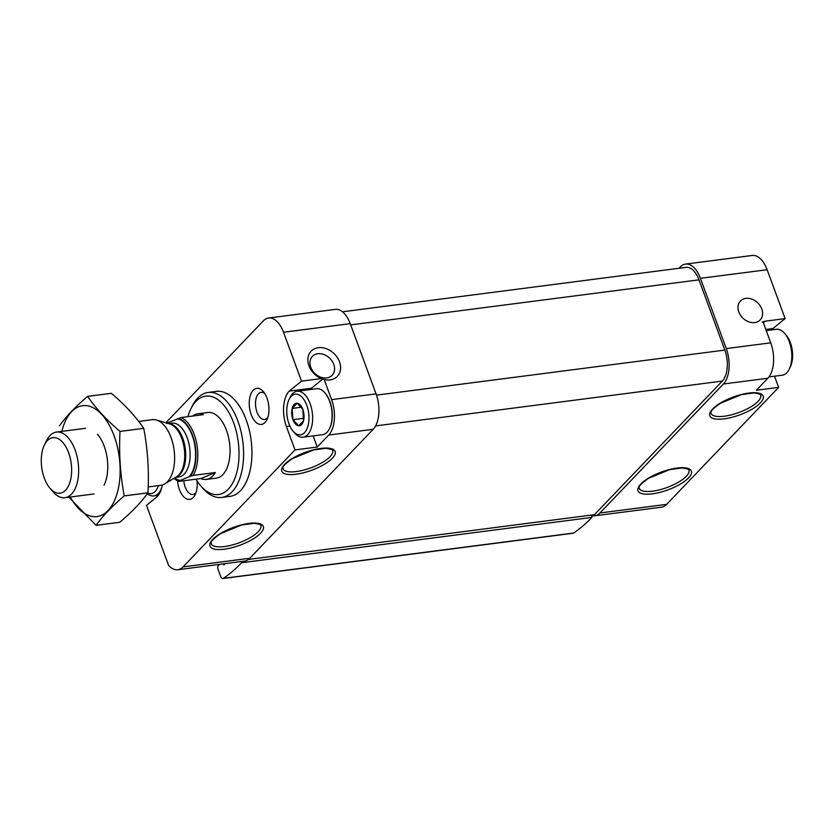 <?xml version="1.0" encoding="UTF-8"?>
<svg xmlns="http://www.w3.org/2000/svg" width="834" height="834" viewBox="0 0 834 834"><rect width="100%" height="100%" fill="white"/><g stroke="black" fill="none" stroke-linecap="round" stroke-linejoin="round"><path stroke-width="1.25" d="M766.227 330.577L776.298 329.274A23.154 12.302 82.6 0 1 784.606 333.371L786.222 335.237A20.516 10.905 82.6 0 1 790.319 366.918L789.235 369.139A23.154 12.302 82.6 0 1 786.806 372.735A23.154 12.302 82.6 0 1 782.24 375.206L768.979 376.926M303.513 420.763L298.687 425.809A11.384 6.046 82.6 0 0 303.513 420.763L302.857 409.463A11.384 6.046 82.6 0 1 303.576 420.524M297.206 403.208L302.763 409.223A11.384 6.046 82.6 0 0 297.206 403.208L292.223 408.243A11.384 6.046 82.6 0 1 297.06 403.197M292.89 419.544L292.161 408.483A11.384 6.046 82.6 0 0 292.89 419.544L298.53 425.799A11.384 6.046 82.6 0 1 292.974 419.783M774.515 376.207L778.622 387.372L756.386 390.249L767.874 378.25A26.469 14.063 -97.4 0 0 770.741 342.837L763.329 322.706L765.237 321.173L785.117 318.609L772.878 328.544A26.469 14.063 -97.4 0 0 771.763 329.857M592.067 514.985A3.305 1.762 -97.4 0 0 591.869 515.641A26.469 14.063 -97.4 0 0 594.736 515.808L661.445 507.187A26.469 14.063 -97.4 0 0 666.658 504.351L778.622 387.372M785.117 318.609L767.124 269.716A26.469 14.063 -97.4 0 0 752.247 255.465L685.548 264.086A26.469 14.063 -97.4 0 0 680.325 266.922L679.032 268.267M594.736 515.808A26.469 14.063 -97.4 0 0 599.959 512.983L723.401 383.994A26.469 14.063 -97.4 0 0 726.268 348.581L700.424 278.337A26.469 14.063 -97.4 0 0 685.548 264.086M760.055 320.058A13.678 10.644 -136.3 0 1 748.536 321.747A13.678 10.644 -136.3 0 1 738.809 311.968A13.678 10.644 -136.3 0 1 740.415 301.022A13.678 10.644 -136.3 0 1 757.658 302.784A13.678 10.644 -136.3 0 1 760.181 319.933A13.678 10.644 -136.3 0 1 760.055 320.058M763.329 322.706L762.234 322.007L765.237 321.173M313.136 435.88L317.233 447.045L328.721 435.046A26.469 14.063 -97.4 0 0 331.588 399.632L324.186 379.501A18.192 14.168 43.7 0 0 339.511 361.81A18.192 14.168 43.7 0 0 311.562 350.739A18.192 14.168 43.7 0 0 321.382 378.584L301.501 381.159L283.508 332.255A26.469 14.063 -97.4 0 0 268.631 318.015A26.469 14.063 -97.4 0 0 263.408 320.84L165.851 422.775M162.328 484.992A26.469 14.063 -97.4 0 1 157.199 496.657L146.482 505.352L168.551 565.316A26.469 14.063 -97.4 0 0 177.819 569.737L244.529 561.105A26.469 14.063 -97.4 0 0 249.752 558.269L373.194 429.291A26.469 14.063 -97.4 0 0 376.061 393.877L350.217 323.634A26.469 14.063 -97.4 0 0 335.341 309.383L268.631 318.015M267.829 417.438A13.678 7.266 82.6 0 1 267.36 417.99A13.678 7.266 82.6 0 1 264.659 419.45A13.678 7.266 82.6 0 1 255.704 406.815A13.678 7.266 82.6 0 1 261.157 392.324A13.678 7.266 82.6 0 1 264.722 393.46M317.233 447.045L295.007 449.912L183.042 566.901A26.469 14.063 -97.4 0 1 177.819 569.737M301.501 381.159L289.252 391.083A26.469 14.063 -97.4 0 0 286.385 426.497L295.007 449.912M265.035 422.473A18.192 9.674 82.6 0 1 252.275 417.125A18.192 9.674 82.6 0 1 250.971 393.763A18.192 9.674 82.6 0 1 263.304 391.542A18.192 9.674 82.6 0 1 266.943 419.648A18.192 9.674 82.6 0 1 265.035 422.473M197.022 480.895A18.192 9.674 82.6 0 1 195.177 494.645A18.192 9.674 82.6 0 1 193.269 497.46A18.192 9.674 82.6 0 1 177.579 480.916M221.677 497.45L230.017 496.366A52.938 28.127 -97.4 0 0 240.453 490.705A52.938 28.127 -97.4 0 0 249.189 429.781A52.938 28.127 -97.4 0 0 216.433 391.375L208.093 392.449A52.938 28.127 82.6 0 1 240.849 430.865A52.938 28.127 82.6 0 1 232.123 491.779A52.938 28.127 82.6 0 1 221.677 497.45A52.938 28.127 82.6 0 1 202.672 488.099L200.66 485.763A49.623 26.375 82.6 0 1 195.959 479.185M223.397 578.337A264.67 140.644 -97.4 0 0 241.62 562.721L591.827 517.424A264.67 140.644 -97.4 0 1 573.604 533.041L223.397 578.337A3.972 2.106 -97.4 0 1 222.876 578.535A3.972 2.106 -97.4 0 1 220.645 576.398L217.987 569.174A2.648 1.407 -97.4 0 1 218.279 565.629L219.509 564.347M342.513 311.791L685.965 267.37A23.154 12.302 -97.4 0 1 698.986 279.838L724.829 350.082A23.154 12.302 -97.4 0 1 722.317 381.075L594.454 514.682L248.469 559.426M591.869 515.641A3.305 1.762 -97.4 0 0 591.827 517.424M241.589 561.49A3.305 1.762 -97.4 0 0 241.62 562.721M225.263 563.596L224.273 564.639A1.324 0.698 -97.4 0 1 224.012 564.774A1.324 0.698 -97.4 0 1 223.262 564.065L223.189 563.867M222.876 578.535L573.094 533.249A3.972 2.106 -97.4 0 0 573.604 533.041M187.869 416.656A49.623 26.375 82.6 0 1 190.746 409.108A49.623 26.375 82.6 0 1 231.237 417.042A49.623 26.375 82.6 0 1 228.266 489.214A49.623 26.375 82.6 0 1 200.66 485.763M167.071 423.13A31.765 16.878 82.6 0 1 167.175 422.994L181.103 417.532L203.34 414.654A33.079 17.577 -97.4 0 0 197.856 413.789L207.864 412.496A33.079 17.577 82.6 0 1 228.339 436.505A33.079 17.577 82.6 0 1 222.876 474.577A33.079 17.577 82.6 0 1 216.35 478.122L206.342 479.414A33.079 17.577 -97.4 0 0 215.38 472.534L200.858 478.56A33.079 17.577 -97.4 0 0 206.342 479.414M190.746 409.108L192.101 406.335A52.938 28.127 82.6 0 1 208.093 392.449M196.063 492.425A13.678 7.266 82.6 0 1 195.594 492.977A13.678 7.266 82.6 0 1 192.894 494.437A13.678 7.266 82.6 0 1 183.814 480.759M333.756 364.354A13.678 10.644 43.7 0 0 323.926 354.533A13.678 10.644 43.7 0 0 312.385 356.379A13.678 10.644 43.7 0 0 314.898 373.528A13.678 10.644 43.7 0 0 332.141 375.29A13.678 10.644 43.7 0 0 333.756 364.354M324.186 379.501L321.382 378.584M323.092 378.803L311.489 388.217L289.252 391.083M311.489 388.217A26.469 14.063 -97.4 0 0 310.384 389.53M325.093 393.064A22.497 11.957 82.6 0 1 325.291 393.294A22.497 11.957 82.6 0 1 329.795 428.04A22.497 11.957 82.6 0 1 329.649 428.311M765.81 329.451L772.878 328.544M158.439 485.607A20.516 10.905 82.6 0 1 155.26 491.382A20.516 10.905 82.6 0 1 147.806 493.05M161.921 486.983A23.154 12.302 82.6 0 1 158.345 493.436A23.154 12.302 82.6 0 1 153.779 495.917A23.154 12.302 82.6 0 1 147.337 493.686M784.606 333.371A23.154 12.302 82.6 0 1 789.235 369.139M304.546 432.648A20.516 10.905 82.6 0 1 293.141 431.22A20.516 10.905 82.6 0 1 289.044 399.538A20.516 10.905 82.6 0 1 305.776 402.822A20.516 10.905 82.6 0 1 304.546 432.648M301.512 407.107L292.161 408.483M289.044 399.538L290.128 397.318A23.154 12.302 82.6 0 1 297.123 391.25A23.154 12.302 82.6 0 1 311.447 408.055A23.154 12.302 82.6 0 1 307.631 434.702A23.154 12.302 82.6 0 1 303.065 437.183A23.154 12.302 82.6 0 1 294.746 433.096L293.141 431.22M297.123 391.25L316.576 388.727A23.154 12.302 82.6 0 1 324.895 392.824A23.154 12.302 82.6 0 1 329.524 428.593A23.154 12.302 82.6 0 1 327.084 432.189A23.154 12.302 82.6 0 1 322.518 434.67L303.065 437.183M303.91 414.696A9.925 5.275 82.6 0 1 303.649 412.694L303.941 417.136M303.868 418.282L292.901 419.7M178.299 418.376A31.765 16.878 82.6 0 1 194.739 442.99A31.765 16.878 82.6 0 1 190.34 476.256L188.786 476.892M177.256 418.814A31.098 16.524 82.6 0 1 194.405 443.125A31.098 16.524 82.6 0 1 189.287 476.683L179.206 480.874A31.765 16.878 82.6 0 1 174.191 478.216M181.103 417.532A33.079 17.577 82.6 0 1 196.522 442.573A33.079 17.577 82.6 0 1 193.144 475.401L190.34 476.256M179.206 480.874L178.622 481.426A33.079 17.577 82.6 0 1 174.025 478.32M166.591 423.557L167.175 422.994M178.622 481.426L200.858 478.56M197.856 413.789A33.079 17.577 -97.4 0 0 192.779 416.02M193.144 475.401L215.38 472.534M65.573 490.215A28.012 14.887 82.6 0 1 49.998 488.265A28.012 14.887 82.6 0 1 44.4 445.002A28.012 14.887 82.6 0 1 67.262 449.484A28.012 14.887 82.6 0 1 65.573 490.215M44.4 445.002L46.485 440.748A33.079 17.577 82.6 0 1 56.483 432.075A33.079 17.577 82.6 0 1 76.947 456.083A33.079 17.577 82.6 0 1 71.495 494.155A33.079 17.577 82.6 0 1 64.969 497.7A33.079 17.577 82.6 0 1 53.095 491.851L49.998 488.265M138.684 421.451L152.424 419.669A33.079 17.577 82.6 0 1 156.521 420.023A33.079 17.577 82.6 0 1 173.67 447.368A33.079 17.577 82.6 0 1 167.436 481.75A33.079 17.577 82.6 0 1 164.788 483.908A33.079 17.577 82.6 0 1 160.92 485.294L148.202 486.931M87.633 396.39L111.36 393.314C124.735 404.667 135.535 416.343 143.75 428.353C147.733 449.516 149.14 471.002 147.972 492.831C141.269 502.183 131.876 512.003 119.794 522.272L96.066 525.337C102.759 515.985 112.152 506.175 124.245 495.896C120.252 474.744 118.855 453.248 120.023 431.418C106.648 420.075 95.847 408.399 87.633 396.39C75.779 406.408 66.386 416.218 59.454 425.83M147.972 492.831L124.245 495.896M143.75 428.353L120.023 431.418M68.284 496.626L96.066 525.337M104.052 485.263A33.079 17.577 -97.4 0 0 104.167 446.127A33.079 17.577 -97.4 0 0 97.442 434.16M70.306 497.012A55.909 29.711 -97.4 0 0 110.661 507.385A55.909 29.711 -97.4 0 0 114.07 435.775A55.909 29.711 -97.4 0 0 86.048 405.605A55.909 29.711 -97.4 0 0 61.82 431.387M760.379 402.874A28.45 9.497 -20.2 0 1 713.831 418.678A28.45 9.497 -20.2 0 1 735.213 396.338A28.45 9.497 -20.2 0 1 760.379 402.874M688.613 477.861A28.45 9.497 -20.2 0 1 642.065 493.665A28.45 9.497 -20.2 0 1 663.447 471.325A28.45 9.497 -20.2 0 1 688.613 477.861M767.874 378.25L723.401 383.994M666.658 504.351L599.959 512.983M767.124 269.716L700.424 278.337M770.741 342.837L726.268 348.581M376.061 393.877L331.588 399.632M373.194 429.291L328.721 435.046M249.752 558.269L183.042 566.901M332.349 458.231A28.45 9.497 -20.2 0 1 285.801 474.035A28.45 9.497 -20.2 0 1 307.183 451.694A28.45 9.497 -20.2 0 1 332.349 458.231M260.573 533.218A28.45 9.497 -20.2 0 1 214.036 549.022A28.45 9.497 -20.2 0 1 235.417 526.681A28.45 9.497 -20.2 0 1 260.573 533.218M350.217 323.634L283.508 332.255M722.317 381.075L375.592 425.913M724.829 350.082L376.499 395.139M698.986 279.838L350.676 324.885M225.034 563.836L223.262 564.065M258.259 531.675A26.469 8.83 -20.2 0 1 231.612 545.165A26.469 8.83 -20.2 0 1 211.19 543.695C212.566 542.976 206.488 543.716 220.53 533.645L241.662 524.961L254.245 523.283C260.239 524.388 262.449 525.097 260.865 525.41A26.469 8.83 -20.2 0 1 258.259 531.675M330.035 456.688A26.469 8.83 -20.2 0 1 303.388 470.178A26.469 8.83 -20.2 0 1 282.955 468.698C284.331 467.978 278.254 468.729 292.296 458.658L313.428 449.974L326.011 448.296C332.005 449.401 334.215 450.11 332.63 450.423A26.469 8.83 -20.2 0 1 330.035 456.688M686.299 476.318A26.469 8.83 -20.2 0 1 659.642 489.808A26.469 8.83 -20.2 0 1 639.219 488.338C640.595 487.609 634.518 488.359 648.56 478.289L669.692 469.605L682.275 467.926C688.269 469.031 690.479 469.74 688.894 470.053A26.469 8.83 -20.2 0 1 686.299 476.318M758.064 401.331A26.469 8.83 -20.2 0 1 731.418 414.821A26.469 8.83 -20.2 0 1 710.985 413.341C712.372 412.622 706.294 413.372 720.336 403.302L741.468 394.618L754.04 392.929C760.035 394.034 762.245 394.753 760.671 395.066A26.469 8.83 -20.2 0 1 758.064 401.331M289.898 426.049L286.385 426.497M168.593 423.589L171.94 423.151A27.126 14.418 82.6 0 1 188.724 442.833A27.126 14.418 82.6 0 1 184.251 474.056A27.126 14.418 82.6 0 1 178.903 476.954L175.547 477.392M180.259 480.436A31.098 16.524 82.6 0 1 174.681 477.924M167.613 423.297A31.098 16.524 82.6 0 1 168.218 422.557M156.521 420.023L169.74 423.922A27.366 14.543 82.6 0 1 183.928 446.544A27.366 14.543 82.6 0 1 178.768 474.984A27.366 14.543 82.6 0 1 176.579 476.777L164.788 483.908M168.875 423.662A27.126 14.418 82.6 0 1 184.585 444.626A27.126 14.418 82.6 0 1 179.831 474.629A27.126 14.418 82.6 0 1 175.797 477.246M153.779 495.917L158.304 495.333M329.795 428.04L329.524 428.593M64.969 497.7L94.054 493.937M56.483 432.075L85.568 428.311"/></g></svg>
